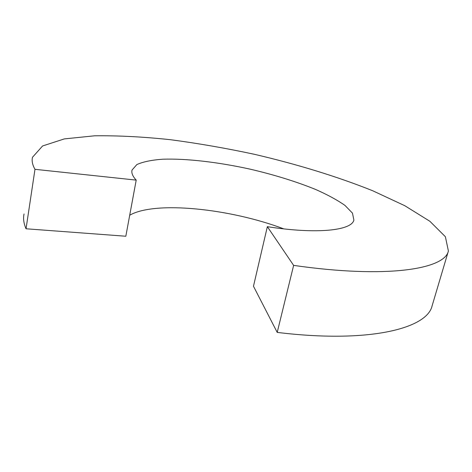 <?xml version="1.0" encoding="UTF-8"?>
<svg xmlns="http://www.w3.org/2000/svg" width="472" height="472" viewBox="0 0 472 472"><rect width="100%" height="100%" fill="white"/><g stroke="black" fill="none" stroke-linecap="round" stroke-linejoin="round"><path stroke-width="0.71" d="M267.347 226.666L293.631 265.382L277.212 332.394L253.476 286.25L267.347 226.666C317.172 234.484 351.817 230.466 353.882 220.046L352.478 213.143L344.997 205.438C337.344 200.063 327.527 194.73 315.556 189.431C296.062 181.543 274.256 174.787 250.13 169.153C218.424 162.179 186.652 158.397 162.846 159.2C151.73 159.996 143.075 161.784 136.874 164.557L132.036 170.05C131.281 172.947 132.667 176.298 136.201 180.115L125.823 236.236L26.043 228.778C23.712 223.409 23.045 218.471 24.043 213.969M26.043 228.778L34.981 169.318L136.201 180.115M432.269 305.29L432.081 305.927C427.001 328.595 368.744 343.64 277.212 332.394M34.981 169.318C32.444 164.87 31.612 160.858 32.485 157.276L42.592 145.96L64.34 138.904L94.559 135.806C117.882 135.505 143.116 136.797 170.256 139.683C197.921 143.335 225.923 148.196 254.255 154.267C296.528 164.103 337.232 176.522 372.815 190.806L404.811 205.721L429.868 221.279L445.385 236.732L448.4 251.004C444.718 269.193 386.91 278.828 293.631 265.382M129.712 215.226C155.099 200.523 230.708 208.73 283.778 228.873M432.081 305.927L448.4 251.004M131.883 170.888L132.036 170.05"/></g></svg>
